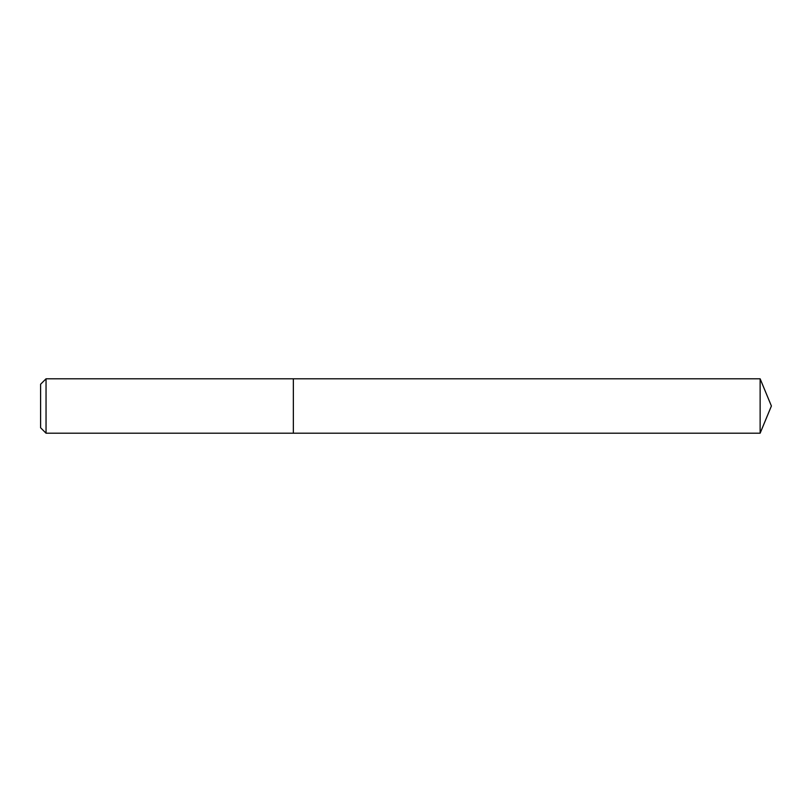 <?xml version="1.0" encoding="UTF-8"?>
<svg xmlns="http://www.w3.org/2000/svg" width="812" height="812" viewBox="0 0 812 812"><rect width="100%" height="100%" fill="white"/><g stroke="black" fill="none" stroke-linecap="round" stroke-linejoin="round"><path stroke-width="1.22" d="M46.04 378.798L46.04 433.202L293.355 433.202L293.355 378.798L46.04 378.798L40.6 384.238L40.6 427.762L46.04 433.202M293.355 378.798L293.355 433.202L760.133 433.202L760.133 378.798L293.355 378.798M760.133 378.798L771.4 406L760.133 433.202"/></g></svg>
